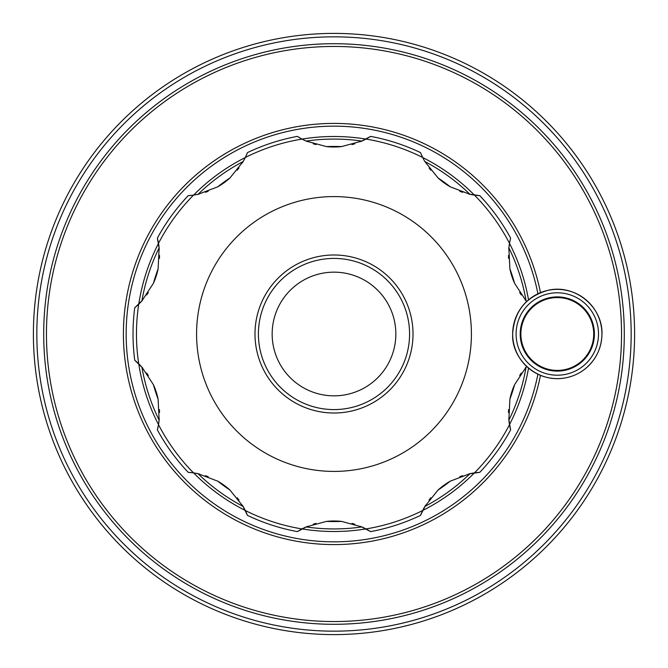 <?xml version="1.0" encoding="UTF-8"?>
<svg xmlns="http://www.w3.org/2000/svg" width="668" height="668" viewBox="0 0 668 668"><rect width="100%" height="100%" fill="white"/><g stroke="black" fill="none" stroke-linecap="round" stroke-linejoin="round"><path stroke-width="1" d="M471.416 334A137.416 137.416 0 0 0 265.288 214.996A137.416 137.416 0 0 0 265.288 453.004A137.416 137.416 0 0 0 471.416 334M526.1 367.099L514.585 384.693A68.453 68.453 0 0 0 509.893 399.13L508.866 420.139A194.931 194.931 0 0 0 526.1 367.099A68.453 68.453 0 0 1 526.676 366.465L525.24 368.068M521.332 373.011L519.679 375.424M508.565 409.601L508.49 412.54M508.74 418.844L510.619 429.891A68.453 68.453 0 0 1 508.866 420.139M469.955 473.687L450.299 481.152A68.453 68.453 0 0 0 438.016 490.078L424.84 506.469A194.931 194.931 0 0 0 469.955 473.687A68.453 68.453 0 0 1 479.783 472.343L468.685 473.971M462.623 475.674L459.868 476.651M430.785 497.769L428.998 500.098M425.499 505.35L420.523 515.395A68.453 68.453 0 0 1 424.84 506.469M361.881 526.927L341.59 521.407A68.453 68.453 0 0 0 326.41 521.407L306.119 526.927A194.931 194.931 0 0 0 361.881 526.927A68.453 68.453 0 0 1 370.623 531.611L360.695 526.409M354.783 524.221L351.978 523.395M316.039 523.386L313.217 524.213M307.305 526.409L297.377 531.611A68.453 68.453 0 0 1 306.119 526.927M243.16 506.469L229.984 490.078A68.453 68.453 0 0 0 217.701 481.152L198.045 473.687A194.931 194.931 0 0 0 243.16 506.469A68.453 68.453 0 0 1 247.477 515.395L242.501 505.35M239.01 500.107L237.224 497.785M208.149 476.66L205.385 475.674M199.314 473.971L193.536 472.894A197.536 197.536 0 0 1 158.5 424.673L159.26 418.844M159.51 412.548L159.435 409.626M148.338 375.441L146.676 373.02M142.76 368.068L134.744 360.236A68.453 68.453 0 0 1 141.9 367.099A194.931 194.931 0 0 0 159.134 420.139L158.107 399.13A68.453 68.453 0 0 0 153.415 384.693L141.9 367.099M141.9 300.901L153.415 283.307A68.453 68.453 0 0 0 158.107 268.87L159.134 247.861A194.931 194.931 0 0 0 141.9 300.901A68.453 68.453 0 0 1 134.744 307.764L142.76 299.932M146.668 294.989L148.321 292.576M159.435 258.399L159.51 255.46M159.26 249.156L157.381 238.109A68.453 68.453 0 0 1 159.134 247.861M158.5 243.327A197.536 197.536 0 0 1 193.536 195.106L199.306 194.029M205.502 192.284L208.132 191.349M237.215 170.231L239.002 167.902M242.501 162.65L245.315 157.489A197.536 197.536 0 0 1 301.994 139.069L307.305 141.591M313.217 143.779L316.022 144.605M351.961 144.614L354.783 143.787M360.695 141.591L370.623 136.389A68.453 68.453 0 0 1 361.881 141.073A194.931 194.931 0 0 0 306.119 141.073L326.41 146.593A68.453 68.453 0 0 0 341.59 146.593L361.881 141.073M429.165 168.119L430.776 170.215M459.851 191.34L462.615 192.326M468.685 194.029L479.783 195.657A68.453 68.453 0 0 1 469.955 194.313A194.931 194.931 0 0 0 424.84 161.531L438.016 177.922A68.453 68.453 0 0 0 450.299 186.848L469.955 194.313M474.464 195.106A197.536 197.536 0 0 1 509.5 243.327L508.74 249.156M508.49 255.452L508.565 258.374M519.662 292.559L521.324 294.98M525.24 299.932L526.676 301.535A68.453 68.453 0 0 1 526.1 300.901A194.931 194.931 0 0 0 508.866 247.861L509.893 268.87A68.453 68.453 0 0 0 514.585 283.307L526.1 300.901M193.536 472.894L188.217 472.343A200.976 200.976 0 0 1 157.381 429.891A68.453 68.453 0 0 0 159.134 420.139M157.381 429.891L158.5 424.673M36.832 334A297.168 297.168 0 0 1 482.58 76.645A297.168 297.168 0 0 1 482.58 591.355A297.168 297.168 0 0 1 36.832 334M43.704 334A290.296 290.296 0 0 1 479.148 82.598A290.296 290.296 0 0 1 479.148 585.402A290.296 290.296 0 0 1 43.704 334M138.727 363.801A197.536 197.536 0 0 1 138.727 304.199M134.744 360.236A200.976 200.976 0 0 1 134.744 307.764M157.381 238.109A200.976 200.976 0 0 1 188.217 195.657L193.536 195.106M245.315 157.489L247.477 152.605A200.976 200.976 0 0 1 297.377 136.389L301.994 139.069M188.217 195.657A68.453 68.453 0 0 0 198.045 194.313L217.701 186.848A68.453 68.453 0 0 0 229.984 177.922L243.16 161.531A68.453 68.453 0 0 0 247.477 152.605M297.377 136.389A68.453 68.453 0 0 0 306.119 141.073M158.107 268.87A187.566 187.566 0 0 0 153.415 283.307M33.4 334A300.6 300.6 0 0 1 334 33.4A300.6 300.6 0 0 1 634.6 334A300.6 300.6 0 0 1 334 634.6A300.6 300.6 0 0 1 33.4 334M153.415 384.693A187.566 187.566 0 0 0 158.107 399.13M243.16 161.531A194.931 194.931 0 0 0 198.045 194.313M229.984 177.922A187.566 187.566 0 0 0 217.701 186.848M198.045 473.687A68.453 68.453 0 0 0 188.217 472.343M370.623 136.389A200.976 200.976 0 0 1 420.523 152.605A68.453 68.453 0 0 0 424.84 161.531M420.523 152.605L422.685 157.489A197.536 197.536 0 0 0 366.006 139.069M479.783 195.657A200.976 200.976 0 0 1 510.619 238.109L509.5 243.327M510.619 238.109A68.453 68.453 0 0 0 508.866 247.861M509.5 424.673A197.536 197.536 0 0 1 474.464 472.894M510.619 429.891A200.976 200.976 0 0 1 479.783 472.343M422.685 510.511A197.536 197.536 0 0 1 366.006 528.931M420.523 515.395A200.976 200.976 0 0 1 370.623 531.611M301.994 528.931A197.536 197.536 0 0 1 245.315 510.511M297.377 531.611A200.976 200.976 0 0 1 247.477 515.395M564.118 510.962L566.197 508.223M498.178 573.411L501 571.449M416.156 612.422L419.446 611.437M326.101 624.188L329.533 624.263M236.814 607.538L240.054 608.673M94.589 498.178L96.551 501M55.578 416.156L56.563 419.446M157.038 564.118L159.777 566.197M607.538 431.186L608.673 427.946M612.422 251.844L611.437 248.554M533.966 390.663L533.006 393.961M462.473 497.384L459.751 499.489M341.899 541.69L338.467 541.798M218.311 506.67L215.472 504.732M138.911 405.693L137.758 402.462M134.034 277.337L134.994 274.039M205.527 170.616L208.249 168.511M326.101 126.31L329.533 126.202M449.689 161.33L452.528 163.268M529.089 262.307L530.242 265.538M573.411 169.822L571.449 167M510.962 103.882L508.223 101.803M431.186 60.462L427.946 59.327M341.899 43.812L338.467 43.737M251.844 55.578L248.554 56.563M169.822 94.589L167 96.551M103.882 157.038L101.803 159.777M43.812 326.101L43.737 329.533M537.915 374.205A207.84 207.84 0 0 1 218.628 506.878A207.84 207.84 0 0 1 218.628 161.122A207.84 207.84 0 0 1 537.915 293.795M528.53 368.126A197.503 197.503 0 0 1 509.492 424.614M474.414 472.894A197.503 197.503 0 0 1 422.71 510.461M365.955 528.906A197.503 197.503 0 0 1 302.045 528.906M245.29 510.461A197.503 197.503 0 0 1 193.586 472.894M158.508 424.614A197.503 197.503 0 0 1 138.76 363.835M138.76 304.165A197.503 197.503 0 0 1 158.508 243.386M193.586 195.106A197.503 197.503 0 0 1 245.29 157.539M302.045 139.094A197.503 197.503 0 0 1 365.955 139.094M422.71 157.539A197.503 197.503 0 0 1 474.414 195.106M509.492 243.386A197.503 197.503 0 0 1 528.53 299.874M413.016 334A79.016 79.016 0 0 0 294.496 265.572A79.016 79.016 0 0 0 294.496 402.428A79.016 79.016 0 0 0 413.016 334M409.576 334A75.576 75.576 0 0 0 296.208 268.544A75.576 75.576 0 0 0 296.208 399.456A75.576 75.576 0 0 0 409.576 334M395.84 334A61.84 61.84 0 0 0 303.08 280.443A61.84 61.84 0 0 0 303.08 387.557A61.84 61.84 0 0 0 395.84 334M341.59 146.593A187.566 187.566 0 0 0 326.41 146.593M450.299 186.848A187.566 187.566 0 0 0 438.016 177.922M514.585 283.307A187.566 187.566 0 0 0 509.893 268.87M509.893 399.13A187.566 187.566 0 0 0 514.585 384.693M438.016 490.078A187.566 187.566 0 0 0 450.299 481.152M326.41 521.407A187.566 187.566 0 0 0 341.59 521.407M217.701 481.152A187.566 187.566 0 0 0 229.984 490.078M594.403 334A37.099 37.099 0 0 0 538.75 301.869A37.099 37.099 0 0 0 538.75 366.131A37.099 37.099 0 0 0 594.403 334M46.451 334A287.549 287.549 0 0 1 477.77 84.978A287.549 287.549 0 0 1 477.77 583.022A287.549 287.549 0 0 1 46.451 334M540.495 375.349A210.595 210.595 0 0 1 216.925 509.049A210.595 210.595 0 0 1 216.925 158.951A210.595 210.595 0 0 1 540.495 292.651M593.718 334A36.414 36.414 0 0 1 539.093 365.538A36.414 36.414 0 0 1 539.093 302.462A36.414 36.414 0 0 1 593.718 334M512.665 334A44.631 44.631 0 0 1 557.304 289.369A44.631 44.631 0 0 1 601.935 334A44.631 44.631 0 0 1 557.304 378.631A44.631 44.631 0 0 1 512.665 334C514.16 311.355 525.791 296.834 547.568 290.438C574.747 283.341 603.797 307.372 601.918 335.403C601.25 348.713 595.864 359.71 585.752 368.394C579.465 373.546 572.309 376.777 564.285 378.088C535.711 382.822 511.262 357.923 512.665 334M516.105 334A41.199 41.199 0 0 1 577.904 298.32A41.199 41.199 0 0 1 577.904 369.68A41.199 41.199 0 0 1 516.105 334"/></g></svg>
